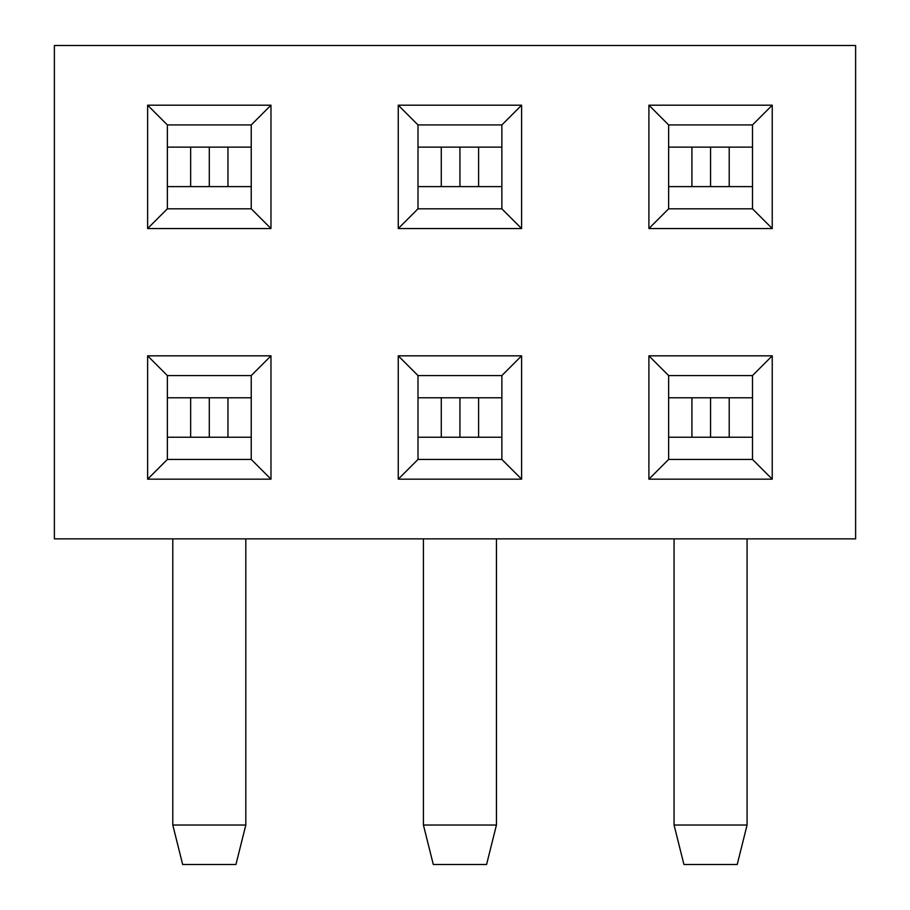 <?xml version="1.0" encoding="UTF-8"?>
<svg xmlns="http://www.w3.org/2000/svg" width="910" height="910" viewBox="0 0 910 910"><rect width="100%" height="100%" fill="white"/><g stroke="black" fill="none" stroke-linecap="round" stroke-linejoin="round"><path stroke-width="1.36" d="M772.237 479.172L648.898 479.172L648.898 355.833L772.237 355.833L772.237 479.172L752.502 459.436L752.502 375.568L668.634 375.568L668.634 459.436L752.502 459.436M270.975 479.172L147.625 479.172L147.625 355.833L270.975 355.833L270.975 479.172L251.24 459.436L251.24 375.568L167.36 375.568L167.36 459.436L251.24 459.436M521.601 228.546L398.262 228.546L398.262 105.196L521.601 105.196L521.601 228.546L501.865 208.811L501.865 124.932L417.997 124.932L417.997 208.811L501.865 208.811M54.384 45.5L855.616 45.5L855.616 538.868L54.384 538.868L54.384 45.5M270.975 228.546L147.625 228.546L147.625 105.196L270.975 105.196L270.975 228.546L251.24 208.811L251.24 124.932L167.36 124.932L167.36 208.811L251.24 208.811M772.237 228.546L648.898 228.546L648.898 105.196L772.237 105.196L772.237 228.546L752.502 208.811L752.502 124.932L668.634 124.932L668.634 208.811L752.502 208.811M521.601 479.172L398.262 479.172L398.262 355.833L521.601 355.833L521.601 479.172L501.865 459.436L501.865 375.568L417.997 375.568L417.997 459.436L501.865 459.436M251.24 124.932L270.975 105.196M167.36 208.811L147.625 228.546M147.625 105.196L167.36 124.932M501.865 124.932L521.601 105.196M417.997 208.811L398.262 228.546M398.262 105.196L417.997 124.932M752.502 124.932L772.237 105.196M668.634 208.811L648.898 228.546M648.898 105.196L668.634 124.932M270.975 355.833L251.24 375.568M167.36 459.436L147.625 479.172M147.625 355.833L167.36 375.568M521.601 355.833L501.865 375.568M417.997 459.436L398.262 479.172M398.262 355.833L417.997 375.568M772.237 355.833L752.502 375.568M668.634 459.436L648.898 479.172M648.898 355.833L668.634 375.568M245.814 538.868L245.814 825.029L172.786 825.029L172.786 538.868M167.36 397.772L209.3 397.772L209.3 437.244L251.24 437.244M167.36 437.244L209.3 437.244M209.3 397.772L251.24 397.772M245.814 825.029L235.94 864.5L182.66 864.5L172.786 825.029M167.36 147.136L209.3 147.136L209.3 186.607L251.24 186.607M167.36 186.607L209.3 186.607M209.3 147.136L251.24 147.136M417.997 147.136L459.937 147.136L459.937 186.607L501.865 186.607M417.997 186.607L459.937 186.607M459.937 147.136L501.865 147.136M496.439 538.868L496.439 825.029L423.423 825.029L423.423 538.868M417.997 397.772L459.937 397.772L459.937 437.244L501.865 437.244M417.997 437.244L459.937 437.244M459.937 397.772L501.865 397.772M496.439 825.029L486.577 864.5L433.296 864.5L423.423 825.029M668.634 147.136L710.562 147.136L710.562 186.607L752.502 186.607M668.634 186.607L710.562 186.607M710.562 147.136L752.502 147.136M747.076 538.868L747.076 825.029L674.06 825.029L674.06 538.868M668.634 397.772L710.562 397.772L710.562 437.244L752.502 437.244M668.634 437.244L710.562 437.244M710.562 397.772L752.502 397.772M747.076 825.029L737.214 864.5L683.922 864.5L674.06 825.029M190.645 397.772L190.645 437.244M227.955 397.772L227.955 437.244M190.645 147.136L190.645 186.607M227.955 147.136L227.955 186.607M441.282 147.136L441.282 186.607M478.592 147.136L478.592 186.607M441.282 397.772L441.282 437.244M478.592 397.772L478.592 437.244M691.918 147.136L691.918 186.607M729.217 147.136L729.217 186.607M691.918 397.772L691.918 437.244M729.217 397.772L729.217 437.244"/></g></svg>
